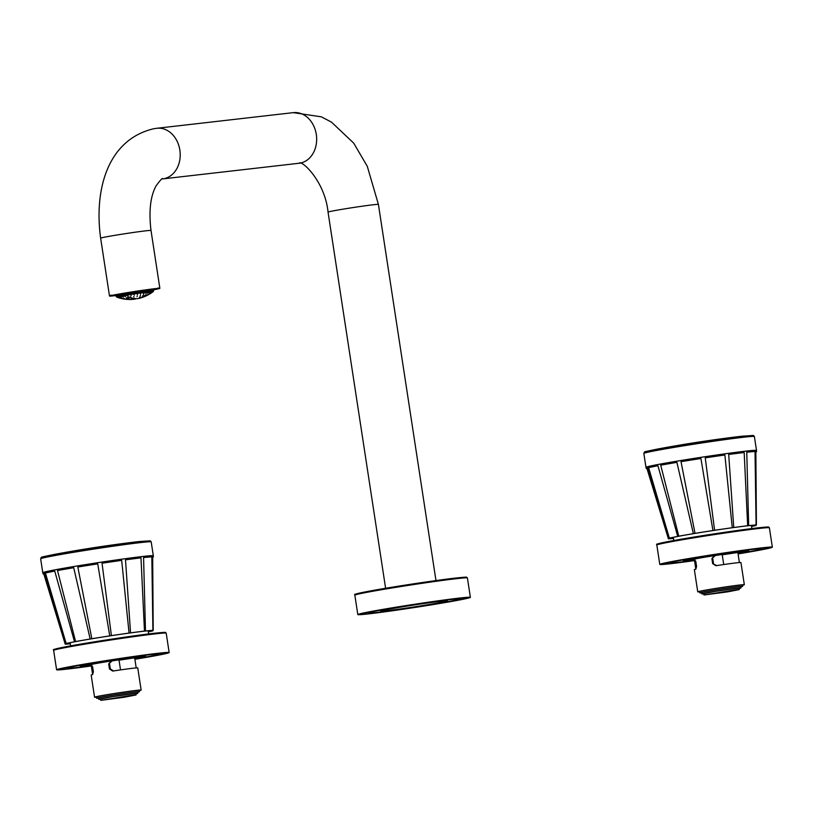 <?xml version="1.0" encoding="UTF-8"?>
<svg xmlns="http://www.w3.org/2000/svg" width="813" height="813" viewBox="0 0 813 813"><rect width="100%" height="100%" fill="white"/><g stroke="black" fill="none" stroke-linecap="round" stroke-linejoin="round"><path stroke-width="1.22" d="M377.395 612.372A46.493 1.311 171.3 0 0 428.776 604.974A46.493 1.311 171.3 0 0 460.046 598.927A46.493 1.311 171.3 0 0 450.788 599.557A46.493 1.311 -8.7 0 0 399.407 606.945A46.493 1.311 -8.7 0 0 368.137 612.992A46.493 1.311 -8.7 0 0 377.395 612.372M440.727 601.305A33.75 0.955 -8.7 0 1 447.435 600.827A33.75 0.955 -8.7 0 1 425.199 605.177A33.75 0.955 -8.7 0 1 387.445 610.614A33.75 0.955 -8.7 0 1 380.738 611.041A33.75 0.955 -8.7 0 1 403.878 606.61A33.75 0.955 -8.7 0 1 440.727 601.305M371.866 613.337A53.495 1.514 171.3 0 0 430.981 604.821A53.495 1.514 171.3 0 0 466.967 597.87A53.495 1.514 171.3 0 0 456.317 598.581A53.495 1.514 -8.7 0 0 397.191 607.098A53.495 1.514 -8.7 0 0 361.206 614.049A53.495 1.514 -8.7 0 0 371.866 613.337M369.153 613.815A56.93 1.606 171.3 0 0 432.069 604.75A56.93 1.606 171.3 0 0 470.371 597.352A56.93 1.606 171.3 0 0 459.03 598.114A56.93 1.606 -8.7 0 0 396.104 607.169A56.93 1.606 -8.7 0 0 357.811 614.577A56.93 1.606 -8.7 0 0 369.153 613.815M440.626 601.325A33.628 0.945 171.3 0 0 403.472 606.671A33.628 0.945 171.3 0 0 380.85 611.051A33.628 0.945 171.3 0 0 387.547 610.593A33.628 0.945 171.3 0 0 424.711 605.248A33.628 0.945 171.3 0 0 447.333 600.878A33.628 0.945 171.3 0 0 440.626 601.325M153.637 289.794A25.477 0.722 171.3 0 0 159.866 288.361A25.477 0.722 171.3 0 0 145.862 289.845A25.477 0.722 171.3 0 0 119.521 293.95A25.477 0.722 171.3 0 0 109.501 296.064A25.477 0.722 171.3 0 0 115.873 295.566M141.869 290.475L141.086 290.658A21.016 0.589 -8.7 0 1 148.84 289.611L150.557 289.296A23.567 0.661 171.3 0 0 141.869 290.475L141.858 290.444M153.627 289.702A23.567 0.661 171.3 0 0 156.838 289.032L154.389 289.011M154.45 289.377A21.016 0.589 -8.7 0 1 153.606 289.56M124.094 293.229L125.243 293.117A21.016 0.589 -8.7 0 1 133.942 291.725L133.85 291.664A23.567 0.661 171.3 0 0 124.094 293.229L124.084 293.198M157.935 288.452L157.966 288.625A23.567 0.661 171.3 0 0 155.425 288.737L153.159 288.93M153.19 289.113A21.016 0.589 -8.7 0 1 155.446 289.011L157.966 288.625M115.832 295.343A21.016 0.589 -8.7 0 1 113.922 295.404L111.401 295.79A23.567 0.661 171.3 0 0 113.932 295.688L115.842 295.373M112.529 295.393L114.918 295.048A21.016 0.589 -8.7 0 1 119.481 294.123L117.631 294.357A23.567 0.661 171.3 0 0 112.529 295.393L112.509 295.312M126.279 297.965L130.385 297.03L130.547 297.538A38.12 22.825 80.1 0 0 132.732 298.229L133.393 298.371A38.12 22.825 80.1 0 0 135.608 298.645L136.452 298.656A38.12 22.825 80.1 0 0 139.175 298.351L140.558 297.985M130.426 296.735L129.938 297.294L131.035 297.517M124.572 295.973L125.598 296.613L124.298 296.186M143.108 297.151L144.562 296.582A38.211 38.211 0 0 0 153.22 291.582A18.445 0.518 171.3 0 0 143.515 292.568A18.445 0.518 171.3 0 0 124.023 295.597A18.445 0.518 171.3 0 0 116.798 297.151A38.211 38.211 0 0 0 117.682 297.456L119.298 297.975L117.672 297.456M144.358 296.511L142.925 297.08L144.358 296.511M142.814 296.654L141.655 297.202L142.966 296.674M140.161 296.989L139.45 297.487L140.161 296.989M147.072 295.424L148.494 294.672M148.515 294.57L147.092 295.332L148.515 294.57M147.651 294.601L146.33 295.363L147.712 294.621M145.944 294.784L144.816 295.515L146.106 294.824M143.515 295.078L142.671 295.79L143.82 295.149M140.527 295.485L140.019 296.145L140.527 295.485M137.194 295.973L137.062 296.572L137.194 295.973M133.728 296.501L134.003 297.04L133.728 296.501M152.478 292.08L151.076 293.056L152.478 292.08M151.94 292.07L150.598 293.046L151.97 292.08M150.771 292.152L149.521 293.127L150.842 292.192M148.982 292.345L147.895 293.3L149.145 292.406M146.665 292.619L145.781 293.554L146.94 292.721M143.911 292.985L143.261 293.889L144.308 293.137M140.812 293.422L140.425 294.276L140.812 293.422M137.488 293.899L137.397 294.723L137.488 293.899M134.074 294.418L134.277 295.2L134.074 294.418M130.7 294.956L131.188 295.678L130.7 294.956M127.489 295.475L128.261 296.156L127.102 295.78M128.241 297.192L127.367 297.548M135.72 298.605L135.771 298.879A38.12 22.825 80.1 0 0 136.482 298.656M135.771 298.879L134.948 299.082A38.12 22.825 80.1 0 1 133.21 299.347A38.12 22.825 80.1 0 1 132.234 299.397L131.381 299.377A38.12 22.825 80.1 0 1 129.176 299.113L128.505 298.971A38.12 22.825 80.1 0 1 126.33 298.28M126.757 299.336L128.271 299.438M123.149 298.341L124.623 298.676L123.088 298.381M122.224 298.584L123.8 298.889L122.224 298.584M133.21 299.347A38.211 38.211 0 0 1 123.617 298.96L122.377 298.727A38.211 38.211 0 0 1 119.298 297.975M122.062 296.43L123.302 297.03L121.889 296.562M120.05 296.816L121.472 297.375L119.958 296.897M118.617 297.121L120.161 297.66L118.576 297.162M117.814 297.345L119.43 297.863L117.804 297.345M132.021 298.046L132.234 299.397M128.932 297.517L129.176 299.113M131.137 297.751L131.381 299.377M128.302 297.599L128.505 298.971M130.466 297.019L130.547 297.538M91.168 664.973A23.567 0.661 -8.7 0 1 89.654 665.004A23.567 0.661 -8.7 0 1 91.066 664.516A23.567 0.661 171.3 0 1 111.168 661.01L108.698 663.967L112.082 660.898L111.168 661.01A23.567 0.661 -8.7 0 1 131.513 658.164A23.567 0.661 -8.7 0 1 136.188 657.88A23.567 0.661 -8.7 0 1 134.765 658.306L134.734 658.306M91.412 664.556A22.286 0.63 171.3 0 0 90.883 664.78A22.286 0.63 171.3 0 0 91.147 664.841M134.714 658.174A22.286 0.63 171.3 0 0 134.948 658.042A22.286 0.63 171.3 0 0 130.507 658.337A22.286 0.63 171.3 0 0 112.082 660.898M91.117 664.648L92.641 674.577A23.567 0.661 171.3 0 0 91.168 675.044L94.552 697.198A23.567 0.661 171.3 0 0 96.483 697.168M113.627 670.969L110.314 668.906L109.47 669.008L112.712 671.071A23.567 0.661 171.3 0 1 133.058 668.235A23.567 0.661 171.3 0 1 137.753 667.91L141.137 690.064A23.567 0.661 171.3 0 0 136.442 690.379A23.567 0.661 171.3 0 0 110.405 694.129A23.567 0.661 171.3 0 0 94.552 697.198M109.552 663.875L110.314 668.906M136.208 667.91L134.684 657.981M118.983 659.871L120.517 669.902M119.033 660.197L132.986 658.083M129.521 695.725L122.885 697.361L104.613 699.78L129.521 695.725M132.539 695.196L100.832 700.359L124.094 697.28L136.086 694.963L132.539 695.196M100.832 700.359L100.629 699.007L112.631 696.69L132.336 693.855L135.883 693.621L136.086 694.963M135.923 693.855A19.746 0.559 171.3 0 0 137.773 693.326A19.746 0.559 171.3 0 0 133.84 693.591A19.746 0.559 171.3 0 0 112.021 696.731A19.746 0.559 171.3 0 0 98.739 699.302A19.746 0.559 171.3 0 0 100.67 699.251M98.739 699.302L98.536 697.961A19.746 0.559 -8.7 0 1 111.818 695.389A19.746 0.559 -8.7 0 1 133.637 692.249A19.746 0.559 -8.7 0 1 137.57 691.985L137.773 693.326M137.61 692.229A21.656 0.61 171.3 0 0 139.46 691.7A21.656 0.61 171.3 0 0 135.141 691.985A21.656 0.61 171.3 0 0 111.218 695.43A21.656 0.61 171.3 0 0 96.645 698.245A21.656 0.61 171.3 0 0 98.576 698.204M96.645 698.245L96.442 696.904A21.656 0.61 -8.7 0 1 111.005 694.089A21.656 0.61 -8.7 0 1 134.938 690.644A21.656 0.61 -8.7 0 1 139.247 690.359L139.46 691.7M139.287 690.613A23.567 0.661 171.3 0 0 141.137 690.064M108.698 663.967L109.47 669.008M92.611 674.587L93.383 671.812L92.611 666.782L91.168 664.506M158.718 653.388L158.83 654.13A46.493 1.311 -8.7 0 0 149.572 654.75A46.493 1.311 171.3 0 0 98.2 662.148A46.493 1.311 171.3 0 0 66.92 668.195A46.493 1.311 171.3 0 0 76.188 667.564A46.493 1.311 -8.7 0 0 91.269 665.634M158.83 654.13A46.493 1.311 -8.7 0 1 134.836 658.967M86.737 665.725A33.12 0.935 -8.7 0 1 80.152 666.142A33.12 0.935 -8.7 0 1 102.855 661.792A33.12 0.935 -8.7 0 1 139.013 656.589A33.12 0.935 -8.7 0 1 145.598 656.121A33.12 0.935 -8.7 0 1 134.765 658.52A33.12 0.935 171.3 0 0 145.618 656.152A33.12 0.935 171.3 0 0 139.013 656.589A33.12 0.935 171.3 0 0 102.418 661.863A33.12 0.935 171.3 0 0 80.141 666.172A33.12 0.935 171.3 0 0 86.737 665.725A33.12 0.935 171.3 0 0 91.198 665.186A33.12 0.935 -8.7 0 1 86.737 665.725M134.867 659.18A53.495 1.514 -8.7 0 0 165.761 653.063A53.495 1.514 -8.7 0 0 155.1 653.784A53.495 1.514 171.3 0 0 95.985 662.29A53.495 1.514 171.3 0 0 59.999 669.251A53.495 1.514 171.3 0 0 70.66 668.53A53.495 1.514 -8.7 0 0 91.31 665.847M56.595 669.77L53.638 650.39A56.93 1.606 -8.7 0 1 91.93 642.981A56.93 1.606 -8.7 0 1 154.846 633.927A56.93 1.606 -8.7 0 1 166.198 633.164L169.155 652.544A56.93 1.606 -8.7 0 0 157.813 653.306A56.93 1.606 171.3 0 0 94.897 662.371A56.93 1.606 171.3 0 0 56.595 669.77A56.93 1.606 171.3 0 0 67.936 669.008A56.93 1.606 -8.7 0 0 91.32 665.959M169.155 652.544A56.93 1.606 -8.7 0 1 134.887 659.292M694.363 559.618A23.567 0.661 -8.7 0 1 692.849 559.639A23.567 0.661 -8.7 0 1 694.261 559.161A23.567 0.661 171.3 0 1 714.363 555.645L711.893 558.612L715.277 555.543L714.363 555.645A23.567 0.661 -8.7 0 1 734.708 552.799A23.567 0.661 -8.7 0 1 739.383 552.525A23.567 0.661 -8.7 0 1 737.96 552.942L737.93 552.942M694.597 559.202A22.286 0.63 171.3 0 0 694.078 559.425A22.286 0.63 171.3 0 0 694.343 559.476M737.909 552.81A22.286 0.63 171.3 0 0 738.143 552.677A22.286 0.63 171.3 0 0 733.702 552.982A22.286 0.63 171.3 0 0 715.277 555.543M694.302 559.151L695.806 561.417L696.578 566.458L695.796 569.222A23.567 0.661 171.3 0 0 694.353 569.679L697.747 591.834A23.567 0.661 171.3 0 0 699.678 591.803M716.812 565.614L712.666 563.643L715.907 565.716A23.567 0.661 171.3 0 1 736.243 562.87A23.567 0.661 171.3 0 1 740.938 562.555L744.332 584.71A23.567 0.661 171.3 0 0 739.637 585.025A23.567 0.661 171.3 0 0 713.601 588.775A23.567 0.661 171.3 0 0 697.747 591.834M712.737 558.511L713.509 563.551M739.393 562.555L737.879 552.627M695.837 569.222L694.312 559.293M722.178 554.507L723.712 564.547M722.229 554.832L736.182 552.718M732.716 590.37L726.08 591.996L707.808 594.415L732.716 590.37M735.724 589.842L704.028 594.994L727.289 591.915L739.281 589.598L735.724 589.842M704.028 594.994L703.824 593.653L715.816 591.336L735.521 588.5L739.078 588.256L739.281 589.598M739.108 588.49A19.746 0.559 171.3 0 0 740.968 587.972A19.746 0.559 171.3 0 0 737.035 588.236A19.746 0.559 171.3 0 0 715.216 591.376A19.746 0.559 171.3 0 0 701.934 593.937A19.746 0.559 171.3 0 0 703.855 593.886M701.934 593.937L701.731 592.596A19.746 0.559 -8.7 0 1 715.013 590.035A19.746 0.559 -8.7 0 1 736.822 586.895A19.746 0.559 -8.7 0 1 740.755 586.63L740.968 587.972M740.795 586.874A21.656 0.61 171.3 0 0 742.645 586.336A21.656 0.61 171.3 0 0 738.336 586.63A21.656 0.61 171.3 0 0 714.403 590.075A21.656 0.61 171.3 0 0 699.841 592.89A21.656 0.61 171.3 0 0 701.771 592.85M699.841 592.89L699.637 591.549A21.656 0.61 -8.7 0 1 714.2 588.734A21.656 0.61 -8.7 0 1 738.133 585.289A21.656 0.61 -8.7 0 1 742.442 584.994L742.645 586.336M742.482 585.258A23.567 0.661 171.3 0 0 744.332 584.71M711.893 558.612L712.666 563.643M761.913 548.033L762.025 548.765A46.493 1.311 -8.7 0 0 752.767 549.385A46.493 1.311 171.3 0 0 701.385 556.783A46.493 1.311 171.3 0 0 670.115 562.83A46.493 1.311 171.3 0 0 679.373 562.21A46.493 1.311 -8.7 0 0 694.465 560.269M762.025 548.765A46.493 1.311 -8.7 0 1 738.031 553.612M689.932 560.36A33.12 0.935 -8.7 0 1 683.347 560.777A33.12 0.935 -8.7 0 1 706.05 556.427A33.12 0.935 -8.7 0 1 742.208 551.234A33.12 0.935 -8.7 0 1 748.793 550.767A33.12 0.935 -8.7 0 1 737.96 553.155A33.12 0.935 171.3 0 0 748.803 550.787A33.12 0.935 171.3 0 0 742.208 551.234A33.12 0.935 171.3 0 0 705.613 556.499A33.12 0.935 171.3 0 0 683.337 560.807A33.12 0.935 171.3 0 0 689.932 560.36A33.12 0.935 171.3 0 0 694.393 559.822A33.12 0.935 -8.7 0 1 689.932 560.36M738.062 553.826A53.495 1.514 -8.7 0 0 768.946 547.708A53.495 1.514 -8.7 0 0 758.295 548.419A53.495 1.514 171.3 0 0 699.17 556.935A53.495 1.514 171.3 0 0 663.184 563.887A53.495 1.514 171.3 0 0 673.845 563.175A53.495 1.514 -8.7 0 0 694.495 560.492M659.79 564.415L656.823 545.025A56.93 1.606 -8.7 0 1 695.125 537.627A56.93 1.606 -8.7 0 1 758.041 528.572A56.93 1.606 -8.7 0 1 769.383 527.8L772.35 547.19A56.93 1.606 -8.7 0 0 761.009 547.952A56.93 1.606 171.3 0 0 698.093 557.007A56.93 1.606 171.3 0 0 659.79 564.415A56.93 1.606 171.3 0 0 671.132 563.653A56.93 1.606 -8.7 0 0 694.515 560.594M772.35 547.19A56.93 1.606 -8.7 0 1 738.072 553.927M91.828 638.713L109.735 635.878L97.733 563.856L77.824 567.017L91.828 638.713A45.213 1.28 171.3 0 0 90.162 638.988L75.589 641.538A45.213 1.28 171.3 0 0 74.511 641.742L54.725 571.051L45.426 572.992L66.148 643.49A45.213 1.28 171.3 0 0 65.731 643.601L44.349 573.277L43.79 573.948L65.233 644.201A45.213 1.28 171.3 0 0 65.558 644.201L70.274 643.784M111.401 635.624L129.064 633.053L121.676 560.35L102.042 563.206L111.401 635.624A45.213 1.28 171.3 0 0 109.735 635.878M130.547 632.849L144.47 631.061L140.984 557.83L125.507 559.822L130.547 632.849A45.213 1.28 171.3 0 0 129.064 633.053M145.476 630.949L152.905 630.299L151.828 556.814L143.576 557.535L145.476 630.949A45.213 1.28 -8.7 0 0 144.907 631.01A45.213 1.28 171.3 0 0 144.47 631.061M152.905 630.299A45.213 1.28 -8.7 0 1 153.22 630.288L152.692 630.898A45.213 1.28 -8.7 0 1 152.265 631.01L148.332 631.833M65.233 644.201L65.731 643.601M66.148 643.49L74.511 641.742M70.264 643.713A43.302 1.22 -8.7 0 1 66.422 643.764A43.302 1.22 -8.7 0 1 96.117 638.073A43.302 1.22 -8.7 0 1 143.403 631.274A43.302 1.22 -8.7 0 1 152.001 630.664A43.302 1.22 -8.7 0 1 148.322 631.772M153.332 557.047L153.322 555.797A55.914 1.575 -8.7 0 1 153.322 555.797A55.914 1.575 -8.7 0 0 142.184 556.539A55.914 1.575 171.3 0 0 80.385 565.442A55.914 1.575 171.3 0 0 42.774 572.708A55.914 1.575 171.3 0 0 42.774 572.718L43.15 573.917M44.349 573.277L43.79 573.948L44.349 573.277M90.162 638.988L73.709 567.698L57.51 570.523L75.589 641.538M152.661 556.803L152.072 557.484L152.661 556.803L153.22 630.288M695.024 533.358L712.93 530.513L700.918 458.502L681.02 461.652L695.024 533.358A45.213 1.28 171.3 0 0 693.357 533.633L678.784 536.174A45.213 1.28 171.3 0 0 677.707 536.377L657.92 465.686L648.622 467.627L669.343 538.125A45.213 1.28 171.3 0 0 668.926 538.236L647.544 467.912L646.985 468.583L668.418 538.836A45.213 1.28 171.3 0 0 668.743 538.836L673.469 538.419M714.597 530.259L732.259 527.698L724.871 454.985L705.237 457.841L714.597 530.259A45.213 1.28 171.3 0 0 712.93 530.513M733.743 527.495L747.665 525.706L744.169 452.475L728.702 454.457L733.743 527.495A45.213 1.28 171.3 0 0 732.259 527.698M748.661 525.584L756.09 524.934L755.023 451.449L746.761 452.18L748.661 525.584A45.213 1.28 -8.7 0 0 748.102 525.655A45.213 1.28 171.3 0 0 747.665 525.706M756.09 524.934A45.213 1.28 -8.7 0 1 756.415 524.934L755.877 525.544A45.213 1.28 -8.7 0 1 755.46 525.655L751.527 526.468M668.418 538.836L668.926 538.236M669.343 538.125L677.707 536.377M673.459 538.358A43.302 1.22 -8.7 0 1 669.617 538.399A43.302 1.22 -8.7 0 1 699.312 532.708A43.302 1.22 -8.7 0 1 746.588 525.92A43.302 1.22 -8.7 0 1 755.196 525.3A43.302 1.22 -8.7 0 1 751.517 526.407M756.527 451.693L756.517 450.443A55.914 1.575 -8.7 0 1 756.517 450.443A55.914 1.575 -8.7 0 0 745.379 451.185A55.914 1.575 171.3 0 0 683.581 460.077A55.914 1.575 171.3 0 0 645.969 467.343A55.914 1.575 171.3 0 0 645.969 467.353L646.335 468.562M647.544 467.912L646.985 468.583L647.544 467.912M693.357 533.633L676.904 462.333L660.705 465.168L678.784 536.174M755.856 451.439L755.257 452.119L755.856 451.439L756.415 524.934M467.404 577.972L466.825 577.291C465.016 577.464 471.215 576.447 455.371 578.073C434.925 580.36 386.663 587.738 366.419 591.681C346.816 595.899 358.228 593.744 354.844 595.187A56.93 1.606 -8.7 0 1 393.146 587.789A56.93 1.606 -8.7 0 1 456.063 578.734A56.93 1.606 -8.7 0 1 467.404 577.972L470.371 597.352M356.805 594.455A56.168 1.585 -8.7 0 1 387.75 587.921A56.168 1.585 -8.7 0 1 455.341 578.084M385.616 588.277L328.046 212.112A25.477 0.722 -8.7 0 1 338.076 209.998A25.477 0.722 -8.7 0 1 364.417 205.892A25.477 0.722 -8.7 0 1 378.411 204.398L435.971 580.573M328.046 212.112C324.936 181.004 301.237 159.419 299.093 163.261A25.477 20.396 -96.5 0 0 300.048 163.128A25.477 20.396 -96.5 0 0 316.389 135.039A25.477 20.396 -96.5 0 0 293.29 112.641L321.409 116.848L331.46 122.123L353.696 143.108L367.273 166.279L378.411 204.398M299.093 163.261L162.651 178.901A25.477 20.396 -96.5 0 0 163.606 178.758A25.477 20.396 -96.5 0 0 179.937 150.669A25.477 20.396 -96.5 0 0 156.848 128.281L293.29 112.641M162.651 178.901L162.539 178.911C162.752 177.478 160.618 179.754 156.147 185.75C150.405 196.126 148.698 211.034 151.005 230.465A25.477 0.722 171.3 0 0 137.011 231.959A25.477 0.722 171.3 0 0 110.659 236.055A25.477 0.722 171.3 0 0 100.639 238.168C94.013 190.283 107.245 139.663 153.769 128.728L156.848 128.281M115.863 295.536A24.644 0.691 -8.7 0 1 115.233 295.607A24.644 0.691 -8.7 0 1 120.019 293.889A24.644 0.691 -8.7 0 1 154.135 288.808A24.644 0.691 -8.7 0 1 153.637 289.753M153.535 289.072L153.728 290.343A19.106 0.539 171.3 0 0 143.22 291.471A19.106 0.539 171.3 0 0 123.464 294.54A19.106 0.539 171.3 0 0 115.954 296.125L116.798 297.151M55.589 649.658A56.168 1.585 -8.7 0 1 86.534 643.124A56.168 1.585 -8.7 0 1 154.135 633.276M658.784 544.293A56.168 1.585 -8.7 0 1 689.729 537.759A56.168 1.585 -8.7 0 1 757.32 527.922M54.806 554.334A54.695 1.545 -8.7 0 1 136.35 541.854A1273.717 1273.717 0 0 0 54.806 554.334C34.654 558.399 44.085 556.814 41.168 557.535L40.65 558.805A55.914 1.575 -8.7 0 1 78.261 551.539A55.914 1.575 -8.7 0 1 140.06 542.647A55.914 1.575 -8.7 0 1 151.198 541.895L153.322 555.787M138.901 541.549L136.35 541.854A54.695 1.545 -8.7 0 1 138.901 541.549L150.232 540.808L151.198 541.895M657.991 448.969A54.695 1.545 -8.7 0 1 739.545 436.49A1273.717 1273.717 0 0 0 657.991 448.969C637.849 453.034 647.28 451.459 644.353 452.18L643.845 453.451A55.914 1.575 -8.7 0 1 681.457 446.174A55.914 1.575 -8.7 0 1 743.245 437.282A55.914 1.575 -8.7 0 1 754.383 436.53L756.517 450.432M742.096 436.195L739.545 436.49A54.695 1.545 -8.7 0 1 742.096 436.195L753.427 435.443L754.383 436.53M459.934 598.195L460.046 598.927M368.025 612.26L368.137 612.992M354.844 595.187L357.811 614.577M151.005 230.465L159.866 288.361M100.639 238.168L109.501 296.064M110.964 295.068L110.629 295.79C107.052 295.993 141.056 290.17 154.104 288.818L158.708 288.432L158.179 287.843M153.728 290.343L153.22 291.582M140.405 298.025A38.211 38.211 0 0 0 143.118 297.141M115.761 294.855L115.954 296.125M136.188 657.88L137.59 656.762M89.654 665.004L87.987 664.353M66.808 667.453L66.92 668.195M53.638 650.39C57.022 648.937 45.609 651.101 65.213 646.884C85.456 642.941 133.718 635.553 154.165 633.276C169.998 631.64 163.809 632.656 165.608 632.494L166.198 633.164M70.111 642.727L70.599 645.878M148.179 630.776L148.657 633.937M739.383 552.525L740.785 551.397M692.849 559.639L691.172 558.988M670.003 562.088L670.115 562.83M656.823 545.025C660.207 543.572 648.794 545.736 668.398 541.519C688.641 537.576 736.903 530.198 757.35 527.911C773.193 526.285 766.994 527.302 768.803 527.129L769.383 527.8M673.306 537.363L673.784 540.523M751.364 525.422L751.852 528.572M40.65 558.805L42.774 572.708M643.845 453.451L645.969 467.343"/></g></svg>
